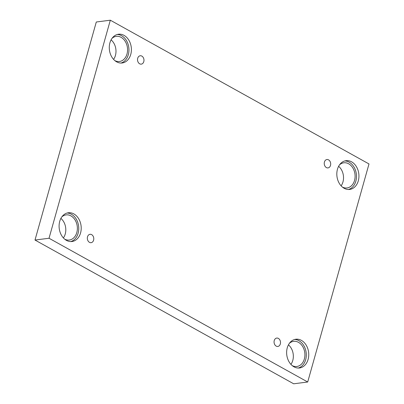 <?xml version="1.0" encoding="UTF-8"?>
<svg xmlns="http://www.w3.org/2000/svg" width="404" height="404" viewBox="0 0 404 404"><rect width="100%" height="100%" fill="white"/><g stroke="black" fill="none" stroke-linecap="round" stroke-linejoin="round"><path stroke-width="0.61" d="M110.322 20.2L96.293 21.998L35.002 240.047L293.678 383.8L307.707 382.002L368.998 163.953L110.322 20.2L49.03 238.254L35.002 240.047M290.93 364.383A12.676 9.625 82.7 0 0 292.779 360.459A12.676 9.625 82.7 0 0 288.431 344.864M63.393 237.931A12.676 9.625 82.7 0 0 65.241 234.012A12.676 9.625 82.7 0 0 60.893 218.412M113.58 59.393A12.676 9.625 82.7 0 0 115.428 55.469A12.676 9.625 82.7 0 0 111.08 39.87M341.117 185.84A12.676 9.625 82.7 0 0 342.966 181.921A12.676 9.625 82.7 0 0 338.618 166.322M49.03 238.254L307.707 382.002M89.476 242.349A4.227 3.207 -97.3 0 1 87.345 237.83A4.227 3.207 -97.3 0 1 90.026 234.3A4.227 3.207 -97.3 0 1 93.743 238.082A4.227 3.207 -97.3 0 1 91.097 242.683A4.227 3.207 -97.3 0 1 89.476 242.349M276.195 346.112A4.227 3.207 -97.3 0 1 274.069 341.592A4.227 3.207 -97.3 0 1 276.745 338.067A4.227 3.207 -97.3 0 1 280.462 341.85A4.227 3.207 -97.3 0 1 277.816 346.445A4.227 3.207 -97.3 0 1 276.195 346.112M326.381 167.574A4.227 3.207 -97.3 0 1 324.25 163.054A4.227 3.207 -97.3 0 1 326.932 159.524A4.227 3.207 -97.3 0 1 330.649 163.307A4.227 3.207 -97.3 0 1 328.003 167.907A4.227 3.207 -97.3 0 1 326.381 167.574M139.663 63.807A4.227 3.207 -97.3 0 1 137.532 59.287A4.227 3.207 -97.3 0 1 140.208 55.757A4.227 3.207 -97.3 0 1 143.93 59.54A4.227 3.207 -97.3 0 1 141.284 64.14A4.227 3.207 -97.3 0 1 139.663 63.807M293.971 366.822A14.488 10.999 -97.3 0 1 286.668 351.329A14.488 10.999 -97.3 0 1 295.849 339.229A14.488 10.999 -97.3 0 1 308.6 352.202A14.488 10.999 -97.3 0 1 299.531 367.968A14.488 10.999 -97.3 0 1 293.971 366.822M66.433 240.375A14.488 10.999 -97.3 0 1 59.13 224.877A14.488 10.999 -97.3 0 1 68.311 212.777A14.488 10.999 -97.3 0 1 81.063 225.75A14.488 10.999 -97.3 0 1 71.993 241.516A14.488 10.999 -97.3 0 1 66.433 240.375M116.62 61.832A14.488 10.999 -97.3 0 1 109.317 46.334A14.488 10.999 -97.3 0 1 118.498 34.234A14.488 10.999 -97.3 0 1 131.249 47.212A14.488 10.999 -97.3 0 1 122.175 62.979A14.488 10.999 -97.3 0 1 116.62 61.832M344.158 188.284A14.488 10.999 -97.3 0 1 336.855 172.786A14.488 10.999 -97.3 0 1 346.036 160.686A14.488 10.999 -97.3 0 1 358.787 173.659A14.488 10.999 -97.3 0 1 349.712 189.425A14.488 10.999 -97.3 0 1 344.158 188.284M339.542 164.822A12.676 9.625 -97.3 0 1 343.814 162.797A12.676 9.625 -97.3 0 1 354.97 174.149A12.676 9.625 -97.3 0 1 347.031 187.946A12.676 9.625 -97.3 0 1 342.39 187.062M348.475 189.491A14.488 10.999 82.7 0 0 356.333 173.972A14.488 10.999 82.7 0 0 344.819 160.933M112.004 38.37A12.676 9.625 -97.3 0 1 116.271 36.345A12.676 9.625 -97.3 0 1 127.432 47.697A12.676 9.625 -97.3 0 1 119.493 61.494A12.676 9.625 -97.3 0 1 114.852 60.61M120.937 63.044A14.488 10.999 82.7 0 0 128.795 47.526A14.488 10.999 82.7 0 0 117.281 34.486M61.817 216.913A12.676 9.625 -97.3 0 1 66.089 214.888A12.676 9.625 -97.3 0 1 77.245 226.24A12.676 9.625 -97.3 0 1 69.306 240.037A12.676 9.625 -97.3 0 1 64.665 239.153M70.751 241.582A14.488 10.999 82.7 0 0 78.608 226.063A14.488 10.999 82.7 0 0 67.099 213.024M289.355 343.36A12.676 9.625 -97.3 0 1 293.627 341.34A12.676 9.625 -97.3 0 1 304.783 352.692A12.676 9.625 -97.3 0 1 296.844 366.489A12.676 9.625 -97.3 0 1 292.203 365.605M298.288 368.034A14.488 10.999 82.7 0 0 306.146 352.515A14.488 10.999 82.7 0 0 294.637 339.476"/></g></svg>
